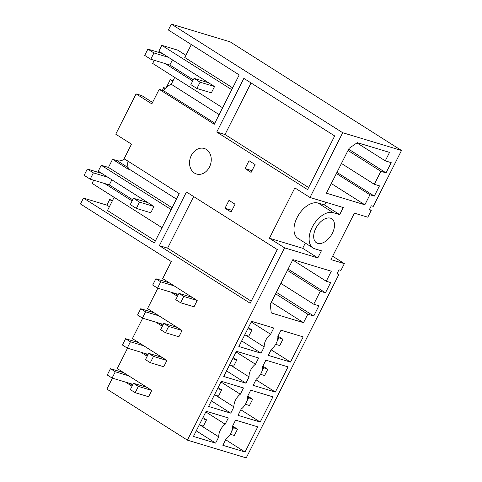 <?xml version="1.0" encoding="UTF-8"?>
<svg xmlns="http://www.w3.org/2000/svg" width="482" height="482" viewBox="0 0 482 482"><rect width="100%" height="100%" fill="white"/><g stroke="black" fill="none" stroke-linecap="round" stroke-linejoin="round"><path stroke-width="0.72" d="M174.713 77.415L171.255 84.266A16.008 9.471 122.4 0 0 163.332 90.568L159.193 89.315L151.836 103.871L136.093 93.894L115.746 134.183L131.49 144.16L124.133 158.717L179.232 193.643L154.312 242.982L83.47 198.072L106.89 205.145L109.709 199.554L112.577 200.422M222.606 107.775L152.667 63.437L154.258 60.292M231.752 89.682L161.807 45.344L158.825 51.243L214.532 86.555L200.09 82.193L194.035 78.355L190.854 84.651L196.909 88.489L200.09 82.193M196.909 88.489L211.351 92.851L214.532 86.555M192.692 81.018L165.212 63.6M161.807 45.344L177.798 50.17L185.889 55.297M232.667 87.863L184.775 57.503L191.318 44.549M171.351 24.1L230.155 41.856L401.512 150.48L342.702 132.725L171.351 24.1L168.369 29.998L239.211 74.909L214.291 124.248L159.193 89.315M401.512 150.48L373.273 206.374L371.309 205.784L369.26 209.845L371.224 210.435L369.507 209.351M371.224 210.435L367.808 217.201L354.397 213.152L330.941 259.581L344.353 263.63L332.646 256.207M344.353 263.63L340.937 270.396L338.973 269.8L336.918 273.86L338.888 274.457L246.224 457.9L187.414 440.144L284.555 247.838L317.825 257.888L321.404 250.803L314.957 248.857A20.455 12.098 122.4 0 1 313.149 248.031A20.455 12.098 122.4 0 1 312.234 227.179A20.455 12.098 122.4 0 1 333.237 212.664L339.69 214.611L324.549 205.013L318.102 203.067A20.455 12.098 122.4 0 0 297.882 216.117A20.455 12.098 122.4 0 0 298.009 238.439L313.149 248.031M337.171 273.366L338.888 274.457M165.103 88.561L163.567 87.585A14.448 8.549 -57.6 0 1 162.434 90.297M163.567 87.585L165.495 88.17M166.398 87.332L170.285 79.638L172.791 81.229M147.902 202.633L133.46 198.271L130.279 204.567L136.334 208.405L150.782 212.767L153.957 206.471L98.256 171.158L101.232 165.26L108.456 167.435L112.571 159.295L117.21 160.693A14.448 8.549 122.4 0 0 124.615 159.018M152.559 102.443L141.768 95.605L136.093 93.894M173.152 80.506L170.285 79.638M356.951 142.907L385.269 160.855L391.203 162.645L386.034 172.875L348.661 149.179M386.034 172.875L380.876 171.321L348.004 150.48M336.936 172.393L374.309 196.09L379.479 185.859L374.321 184.299L341.443 163.464M374.321 184.299L380.876 171.321M374.309 196.09L369.923 194.764L336.376 173.496M385.269 160.855L389.54 152.396L357.301 142.666L349.082 148.342L326.428 193.192L364.856 204.796L331.309 183.528M364.856 204.796L369.923 194.764M171.255 84.266L219.147 114.626M214.815 123.205L163.332 90.568M339.69 214.611L343.262 207.525L309.992 197.481L342.702 132.725M253.152 385.359L275.33 392.053L288.049 366.874L265.871 360.181L262.708 366.434A10.67 6.314 122.4 0 1 256.31 379.105L253.152 385.359M215.623 443.133L193.439 436.433L206.157 411.254L228.341 417.948L225.178 424.208A10.67 6.314 122.4 0 0 218.78 436.873L215.623 443.133L196.258 430.854M235.584 420.135L232.42 426.395A10.67 6.314 122.4 0 1 226.022 439.06L222.865 445.314L245.043 452.014L257.762 426.835L235.584 420.135M251.586 321.319L273.77 328.013L270.607 334.273A10.67 6.314 122.4 0 0 264.208 346.938L261.051 353.192L238.867 346.498L251.586 321.319M271.456 349.125A10.67 6.314 122.4 0 0 277.855 336.454L281.012 330.2L303.196 336.9L290.477 362.078L268.293 355.379L271.456 349.125M307.805 314.21L313.74 316.005L318.903 305.775L313.746 304.214L320.301 291.236L325.464 292.791L330.628 282.56L326.242 281.241L331.315 271.209L292.881 259.605L270.227 304.455L271.288 312.938L303.533 322.669L307.805 314.21L275.608 293.803M330.459 218.171A14.225 8.417 122.4 0 0 316.391 227.251A14.225 8.417 122.4 0 0 316.481 242.777A14.225 8.417 122.4 0 0 317.74 243.35A14.225 8.417 122.4 0 0 331.803 234.27A14.225 8.417 122.4 0 0 331.712 218.744A14.225 8.417 122.4 0 0 330.459 218.171M230.764 413.152L208.579 406.453L221.298 381.274L243.482 387.974L240.325 394.228A10.67 6.314 122.4 0 0 233.927 406.892L230.764 413.152L211.399 400.873M250.724 390.161L247.567 396.415A10.67 6.314 122.4 0 1 241.169 409.079L238.006 415.339L260.19 422.033L272.908 396.855L250.724 390.161M230.776 365.32L249.067 376.918A10.67 6.314 122.4 0 1 255.466 364.247L258.629 357.993L236.445 351.3L223.726 376.478L245.91 383.172L226.546 370.899M249.067 376.918L245.91 383.172M216.749 132.038L243.856 78.373L334.677 135.948L307.57 189.613L216.749 132.038L225.004 134.526L251.062 82.94M284.555 247.838L269.414 238.247L294.851 187.89L309.992 197.481M192.354 297.43L178.943 293.381L175.761 299.677L180.605 302.75L194.023 306.799L197.198 300.503L162.687 278.62L171.315 261.551L80.488 203.976L83.47 198.072M170.953 292.17L177.466 296.303M177.213 327.411L163.802 323.362L160.62 329.658L165.465 332.725L178.876 336.773L182.057 330.483L147.546 308.601L157.843 288.212M155.807 322.151L162.326 326.284M162.066 357.391L148.655 353.342L145.48 359.632L150.324 362.705L163.735 366.754L166.911 360.458L132.399 338.581L142.696 318.192M140.666 352.131L147.179 356.258M146.926 387.365L133.514 383.317L130.333 389.613L135.177 392.685L148.589 396.734L151.77 390.438L117.259 368.561L127.555 348.173M125.519 382.112L132.038 386.239M187.414 440.144L106.884 389.094L112.414 378.153M206.356 149.444A13.339 10.61 -73.2 0 0 204.248 148.48A13.339 10.61 -73.2 0 0 190.715 156.813A13.339 10.61 -73.2 0 0 194.433 173.05A13.339 10.61 -73.2 0 0 196.542 174.02A13.339 10.61 -73.2 0 0 210.074 165.688A13.339 10.61 -73.2 0 0 206.356 149.444M245.055 168.573L249.031 160.705L255.086 164.543L251.11 172.411L245.055 168.573L251.99 170.67M228.998 200.367L225.022 208.23L231.077 212.074L235.053 204.205L228.998 200.367M159.355 245.657L186.462 191.993L277.283 249.568L250.176 303.232L159.355 245.657L167.609 248.152L193.668 196.56M225.004 134.526L308.619 187.534M251.224 301.16L167.609 248.152M128.007 161.169A16.008 9.471 122.4 0 0 128.574 168.754L128.314 169.272L112.571 159.295M128.574 168.754L176.472 199.114M172.092 207.778L108.456 167.435M303.533 322.669L271.336 302.262M326.242 281.241L292.695 259.973M325.464 292.791L288.085 269.095M320.301 291.236L287.429 270.396M313.746 304.214L280.873 283.38M313.74 316.005L276.361 292.309M132.116 200.934L104.642 183.515M162.036 227.691L92.092 183.353L93.683 180.208M155.361 240.904L107.468 210.544L114.138 197.331M106.89 205.145L109.396 206.73M109.709 199.554L112.216 201.145M171.176 209.598L101.232 165.26M305.323 243.073L302.69 248.29L269.414 238.247M317.825 257.888L302.69 248.29M325.922 202.295L324.549 205.013M225.022 208.23L231.956 210.327M245.043 452.014L225.678 439.741M225.178 424.208L205.814 411.929M200.488 425.275L218.78 436.873M132.538 385.251L128.977 383.154M147.679 355.276L144.118 353.173M162.826 325.296L159.265 323.193M275.33 392.053L255.966 379.78M255.466 364.247L236.102 351.974M177.966 295.315L174.406 293.219M260.19 422.033L240.825 409.76M240.325 394.228L220.961 381.955M215.629 395.3L233.927 406.892M270.607 334.273L251.249 321.994M245.916 335.339L264.208 346.938M261.051 353.192L241.687 340.919M290.477 362.078L271.113 349.799M208.477 82.717L194.035 78.355M162.338 53.472L147.896 49.11L153.951 52.948L150.77 59.244L169.857 65.004L193.276 79.849M168.393 57.31L153.951 52.948M147.896 49.11L144.714 55.406L150.77 59.244M172.448 59.876L169.857 65.004M133.46 198.271L139.515 202.109L153.957 206.471M101.768 173.387L87.32 169.025L93.375 172.863L90.194 179.159L109.281 184.919L132.707 199.765M107.823 177.225L93.375 172.863M136.334 208.405L139.515 202.109M87.32 169.025L84.139 175.321L90.194 179.159M111.872 179.792L109.281 184.919M155.873 278.759L160.717 281.825L157.542 288.122L152.698 285.055L155.873 278.759L169.284 282.807M178.418 294.424L157.542 288.122M160.717 281.825L174.129 285.88M278.012 336.141L282.934 339.262L277.873 337.424M275.674 344.323L279.753 345.558L282.934 339.262M278.807 338.015L276.957 341.678M248.393 327.646L251.966 329.911L248.784 336.207L244.693 334.972M197.198 300.503L183.787 296.454L180.605 302.75M251.966 329.911L247.869 328.676M178.943 293.381L183.787 296.454M140.732 308.739L145.576 311.806L142.395 318.102L137.551 315.029L140.732 308.739L154.144 312.788M163.271 324.404L142.395 318.102M145.576 311.806L158.988 315.855M262.871 366.121L267.793 369.242L262.726 367.398M260.533 374.303L264.612 375.532L267.793 369.242M263.666 367.995L261.816 371.652M233.246 357.626L236.819 359.891L233.637 366.187L229.546 364.946M182.057 330.483L168.646 326.428L165.465 332.725M236.819 359.891L232.728 358.656M163.802 323.362L168.646 326.428M125.585 338.713L130.429 341.786L127.254 348.082L122.41 345.01L125.585 338.713L139.003 342.762M148.131 354.384L127.254 348.082M130.429 341.786L143.847 345.835M247.724 396.096L252.646 399.217L247.585 397.379M245.386 404.284L249.471 405.513L252.646 399.217M248.519 397.975L246.676 401.633M218.105 387.606L221.678 389.866L218.497 396.162L214.406 394.927M166.911 360.458L153.499 356.409L150.324 362.705M221.678 389.866L217.587 388.631M148.655 353.342L153.499 356.409M110.444 368.694L115.288 371.767L112.107 378.063L107.263 374.99L110.444 368.694L123.856 372.743M132.984 384.365L112.107 378.063M115.288 371.767L128.7 375.815M232.583 426.076L237.506 429.197L232.445 427.359M230.245 434.258L234.324 435.493L237.506 429.197M233.378 427.95L231.529 431.613M202.958 417.581L206.531 419.846L203.356 426.142L199.259 424.907M151.77 390.438L138.358 386.389L135.177 392.685M206.531 419.846L202.44 418.611M133.514 383.317L138.358 386.389M117.21 160.693L128.146 167.628M318.102 203.067L333.237 212.664"/></g></svg>
